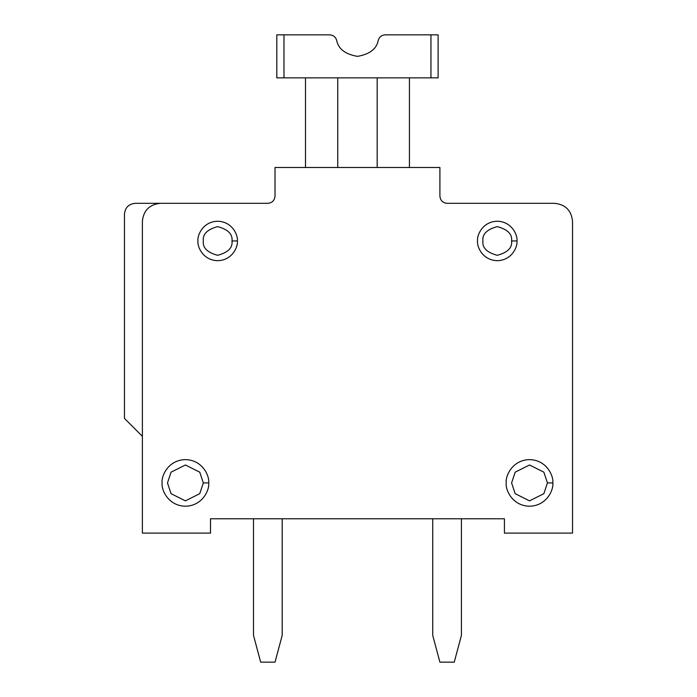 <?xml version="1.0" encoding="UTF-8"?>
<svg xmlns="http://www.w3.org/2000/svg" width="697" height="697" viewBox="0 0 697 697"><rect width="100%" height="100%" fill="white"/><g stroke="black" fill="none" stroke-linecap="round" stroke-linejoin="round"><path stroke-width="1.05" d="M504.428 518.768L210.494 518.768L210.494 533.109L142.388 533.109L142.388 221.245L142.388 533.109L210.494 533.109L210.494 518.768L504.428 518.768L504.428 533.109L504.428 518.768M142.388 436.322L124.467 418.4L142.388 436.322M160.31 203.324L135.218 203.324C128.736 204.012 125.146 207.593 124.467 214.075L124.467 418.4L124.467 214.075C125.146 207.593 128.736 204.012 135.218 203.324L267.848 203.324C272.17 202.871 274.557 200.483 275.019 196.153L275.019 167.48L439.903 167.48L439.903 196.153C440.365 200.483 442.752 202.871 447.073 203.324L554.612 203.324C565.424 204.465 571.392 210.442 572.533 221.245L572.533 533.109L504.428 533.109L572.533 533.109L572.533 221.245C571.392 210.442 565.424 204.465 554.612 203.324L447.073 203.324C442.752 202.871 440.365 200.483 439.903 196.153L439.903 167.48L275.019 167.48L275.019 196.153C274.557 200.483 272.17 202.871 267.848 203.324L160.31 203.324C149.498 204.465 143.53 210.442 142.388 221.245C143.53 210.442 149.498 204.465 160.31 203.324M409.435 77.864L409.435 167.48L409.435 77.864M377.173 77.864L377.173 167.48L377.173 77.864M337.749 77.864L337.749 167.48L337.749 77.864M305.486 77.864L305.486 167.48L305.486 77.864M430.946 77.864L276.805 77.864L276.805 34.85L329.698 34.85C333.218 35.085 335.527 36.88 336.634 40.226C338.263 48.895 345.198 54.27 357.465 56.361C369.724 54.27 376.668 48.895 378.288 40.226C379.395 36.88 381.703 35.085 385.223 34.85L438.117 34.85L430.946 34.85L430.946 77.864L438.117 77.864L430.946 77.864L430.946 34.85L385.223 34.85C381.703 35.085 379.395 36.88 378.288 40.226C376.668 48.895 369.724 54.27 357.465 56.361C345.198 54.27 338.263 48.895 336.634 40.226C335.527 36.88 333.218 35.085 329.698 34.85L276.805 34.85L276.805 77.864L283.975 77.864L283.975 34.85L283.975 77.864L430.946 77.864M438.117 77.864L438.117 34.85L438.117 77.864M552.817 482.925C553.758 489.738 546.77 505.9 529.52 506.222C512.278 505.9 505.281 489.738 506.222 482.925C505.281 476.103 512.278 459.942 529.52 459.619C546.77 459.942 553.758 476.103 552.817 482.925C553.758 476.103 546.77 459.942 529.52 459.619C512.278 459.942 505.281 476.103 506.222 482.925C505.281 489.738 512.278 505.9 529.52 506.222C546.77 505.9 553.758 489.738 552.817 482.925L547.441 482.925L543.86 493.676L529.52 500.847L515.179 493.676L511.598 482.925L515.179 472.165L529.52 464.995L543.86 472.165L547.441 482.925L552.817 482.925M547.441 482.925L543.86 472.165L529.52 464.995L515.179 472.165L511.598 482.925L515.179 493.676L529.52 500.847L543.86 493.676L547.441 482.925M516.974 240.962C517.766 246.729 511.851 260.408 497.257 260.678C482.664 260.408 476.748 246.729 477.541 240.962C476.748 235.194 482.664 221.515 497.257 221.245C511.851 221.515 517.766 235.194 516.974 240.962C517.766 235.194 511.851 221.515 497.257 221.245C482.664 221.515 476.748 235.194 477.541 240.962C476.748 246.729 482.664 260.408 497.257 260.678C511.851 260.408 517.766 246.729 516.974 240.962L511.598 240.962C512.417 247.74 507.634 252.523 497.257 255.302C486.889 252.523 482.106 247.74 482.925 240.962C482.106 234.183 486.889 229.409 497.257 226.621C507.634 229.409 512.417 234.183 511.598 240.962L516.974 240.962M511.598 240.962C512.417 234.183 507.634 229.409 497.257 226.621C486.889 229.409 482.106 234.183 482.925 240.962C482.106 247.74 486.889 252.523 497.257 255.302C507.634 252.523 512.417 247.74 511.598 240.962M208.699 482.925C209.64 489.738 202.644 505.9 185.402 506.222C168.16 505.9 161.164 489.738 162.105 482.925C161.164 476.103 168.16 459.942 185.402 459.619C202.644 459.942 209.64 476.103 208.699 482.925C209.64 476.103 202.644 459.942 185.402 459.619C168.16 459.942 161.164 476.103 162.105 482.925C161.164 489.738 168.16 505.9 185.402 506.222C202.644 505.9 209.64 489.738 208.699 482.925L203.324 482.925L199.743 493.676L185.402 500.847L171.061 493.676L167.48 482.925L171.061 472.165L185.402 464.995L199.743 472.165L203.324 482.925L208.699 482.925M203.324 482.925L199.743 472.165L185.402 464.995L171.061 472.165L167.48 482.925L171.061 493.676L185.402 500.847L199.743 493.676L203.324 482.925M237.381 240.962C238.174 246.729 232.258 260.408 217.664 260.678C203.071 260.408 197.155 246.729 197.948 240.962C197.155 235.194 203.071 221.515 217.664 221.245C232.258 221.515 238.174 235.194 237.381 240.962C238.174 235.194 232.258 221.515 217.664 221.245C203.071 221.515 197.155 235.194 197.948 240.962C197.155 246.729 203.071 260.408 217.664 260.678C232.258 260.408 238.174 246.729 237.381 240.962L232.005 240.962C232.815 247.74 228.041 252.523 217.664 255.302C207.288 252.523 202.513 247.74 203.324 240.962C202.513 234.183 207.288 229.409 217.664 226.621C228.041 229.409 232.815 234.183 232.005 240.962L237.381 240.962M232.005 240.962C232.815 234.183 228.041 229.409 217.664 226.621C207.288 229.409 202.513 234.183 203.324 240.962C202.513 247.74 207.288 252.523 217.664 255.302C228.041 252.523 232.815 247.74 232.005 240.962M432.741 518.768L432.741 635.394L439.903 662.15L454.244 662.15L461.414 635.394L461.414 518.768L461.414 635.394L454.244 662.15L439.903 662.15L432.741 635.394L432.741 518.768M260.678 662.15L275.019 662.15L282.189 635.394L282.189 518.768L282.189 635.394L275.019 662.15L260.678 662.15L253.508 635.394L260.678 662.15M253.508 518.768L253.508 635.394L253.508 518.768"/></g></svg>
